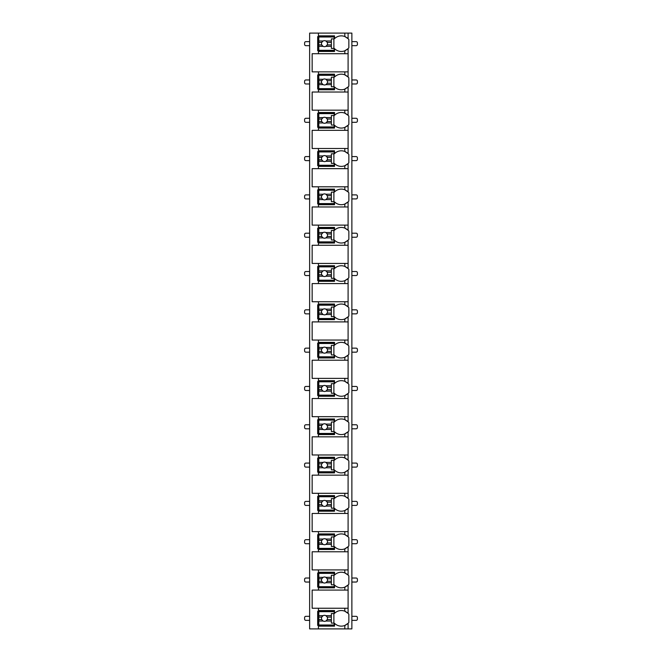 <?xml version="1.0" encoding="UTF-8"?>
<svg xmlns="http://www.w3.org/2000/svg" width="662" height="662" viewBox="0 0 662 662"><rect width="100%" height="100%" fill="white"/><g stroke="black" fill="none" stroke-linecap="round" stroke-linejoin="round"><path stroke-width="0.99" d="M347.955 623.438A9.549 9.549 0 0 0 348.096 623.306L348.096 628.9L351.87 628.9L351.87 33.1L309.634 33.1L309.634 628.9L318.43 628.9L318.43 610.546L334.517 610.546L334.517 613.376A9.549 9.549 0 0 1 344.828 611.216L348.096 613.376A9.549 9.549 0 0 0 347.955 613.244M344.828 71.868L344.828 74.847L348.096 77.007L348.096 71.868L312.15 71.868L312.15 53.713L348.096 53.713L348.096 48.624L344.828 50.784A9.549 9.549 0 0 0 345.936 50.254M347.955 87.07A9.549 9.549 0 0 0 348.096 86.937L344.828 89.089A9.549 9.549 0 0 1 334.517 86.937L334.517 89.767L318.43 89.767L318.43 89.006L317.677 89.006L317.677 74.93L318.43 74.93L318.43 74.177L334.517 74.177L334.517 77.007A9.549 9.549 0 0 1 344.828 74.847M318.43 89.767L318.43 92.026L312.15 92.026L312.15 110.173L318.43 110.173L318.43 112.49L334.517 112.49L334.517 115.32A9.549 9.549 0 0 1 344.828 113.161L348.096 115.32A9.549 9.549 0 0 0 347.955 115.18M347.955 125.383A9.549 9.549 0 0 0 348.096 125.242L344.828 127.402A9.549 9.549 0 0 1 334.517 125.242L334.517 128.072L318.43 128.072L318.43 127.319L317.677 127.319L317.677 113.243L318.43 113.243L318.43 112.49M318.43 128.072L318.43 130.34L312.15 130.34L312.15 148.487L318.43 148.487L318.43 150.804L334.517 150.804L334.517 153.634A9.549 9.549 0 0 1 344.828 151.474L348.096 153.634A9.549 9.549 0 0 0 347.955 153.493M347.955 163.696A9.549 9.549 0 0 0 348.096 163.555L344.828 165.715A9.549 9.549 0 0 1 334.517 163.555L334.517 166.385L318.43 166.385L318.43 165.632L317.677 165.632L317.677 151.557L318.43 151.557L318.43 150.804M318.43 166.385L318.43 168.653L312.15 168.653L312.15 186.8L318.43 186.8L318.43 189.117L334.517 189.117L334.517 191.947A9.549 9.549 0 0 1 344.828 189.787L348.096 191.947A9.549 9.549 0 0 0 347.955 191.806M347.955 202.001A9.549 9.549 0 0 0 348.096 201.869L344.828 204.028A9.549 9.549 0 0 1 334.517 201.869L334.517 204.699L318.43 204.699L318.43 203.946L317.677 203.946L317.677 189.87L318.43 189.87L318.43 189.117M318.43 204.699L318.43 206.966L312.15 206.966L312.15 225.113L318.43 225.113L318.43 227.43L334.517 227.43L334.517 230.26A9.549 9.549 0 0 1 344.828 228.1L348.096 230.26A9.549 9.549 0 0 0 347.955 230.119M347.955 240.314A9.549 9.549 0 0 0 348.096 240.182L344.828 242.342A9.549 9.549 0 0 1 334.517 240.182L334.517 243.012L318.43 243.012L318.43 242.259L317.677 242.259L317.677 228.183L318.43 228.183L318.43 227.43M318.43 243.012L318.43 245.279L312.15 245.279L312.15 263.426L318.43 263.426L318.43 265.735L334.517 265.735L334.517 268.573A9.549 9.549 0 0 1 344.828 266.414L348.096 268.573A9.549 9.549 0 0 0 347.955 268.433M347.955 278.628A9.549 9.549 0 0 0 348.096 278.495L344.828 280.655A9.549 9.549 0 0 1 334.517 278.495L334.517 281.325L318.43 281.325L318.43 280.572L317.677 280.572L317.677 266.496L318.43 266.496L318.43 265.735M318.43 281.325L318.43 283.584L312.15 283.584L312.15 301.74L318.43 301.74L318.43 304.048L334.517 304.048L334.517 306.878A9.549 9.549 0 0 1 344.828 304.719L348.096 306.878A9.549 9.549 0 0 0 347.955 306.746M347.955 316.941A9.549 9.549 0 0 0 348.096 316.808L344.828 318.968A9.549 9.549 0 0 1 334.517 316.808L334.517 319.638L318.43 319.638L318.43 318.885L317.677 318.885L317.677 304.801L318.43 304.801L318.43 304.048M318.43 319.638L318.43 321.897L312.15 321.897L312.15 340.053L318.43 340.053L318.43 342.362L334.517 342.362L334.517 345.192A9.549 9.549 0 0 1 344.828 343.032L348.096 345.192A9.549 9.549 0 0 0 347.955 345.059M347.955 355.254A9.549 9.549 0 0 0 348.096 355.122L344.828 357.281A9.549 9.549 0 0 1 334.517 355.122L334.517 357.952L318.43 357.952L318.43 357.199L317.677 357.199L317.677 343.115L318.43 343.115L318.43 342.362M318.43 357.952L318.43 360.211L312.15 360.211L312.15 378.366L318.43 378.366L318.43 380.675L334.517 380.675L334.517 383.505A9.549 9.549 0 0 1 344.828 381.345L348.096 383.505A9.549 9.549 0 0 0 347.955 383.364M347.955 393.567A9.549 9.549 0 0 0 348.096 393.427L344.828 395.586A9.549 9.549 0 0 1 334.517 393.427L334.517 396.265L318.43 396.265L318.43 395.504L317.677 395.504L317.677 381.428L318.43 381.428L318.43 380.675M318.43 396.265L318.43 398.524L312.15 398.524L312.15 416.671L318.43 416.671L318.43 418.988L334.517 418.988L334.517 421.818A9.549 9.549 0 0 1 344.828 419.658L348.096 421.818A9.549 9.549 0 0 0 347.955 421.677M347.955 431.881A9.549 9.549 0 0 0 348.096 431.74L344.828 433.9A9.549 9.549 0 0 1 334.517 431.74L334.517 434.57L318.43 434.57L318.43 433.817L317.677 433.817L317.677 419.741L318.43 419.741L318.43 418.988M318.43 434.57L318.43 436.837L312.15 436.837L312.15 454.984L318.43 454.984L318.43 457.301L334.517 457.301L334.517 460.131A9.549 9.549 0 0 1 344.828 457.972L348.096 460.131A9.549 9.549 0 0 0 347.955 459.991M347.955 470.194A9.549 9.549 0 0 0 348.096 470.053L344.828 472.213A9.549 9.549 0 0 1 334.517 470.053L334.517 472.883L318.43 472.883L318.43 472.13L317.677 472.13L317.677 458.054L318.43 458.054L318.43 457.301M318.43 472.883L318.43 475.151L312.15 475.151L312.15 493.298L318.43 493.298L318.43 495.615L334.517 495.615L334.517 498.445A9.549 9.549 0 0 1 344.828 496.285L348.096 498.445A9.549 9.549 0 0 0 347.955 498.304M347.955 508.499A9.549 9.549 0 0 0 348.096 508.366L344.828 510.526A9.549 9.549 0 0 1 334.517 508.366L334.517 511.196L318.43 511.196L318.43 510.443L317.677 510.443L317.677 496.368L318.43 496.368L318.43 495.615M318.43 511.196L318.43 513.464L312.15 513.464L312.15 531.611L318.43 531.611L318.43 533.928L334.517 533.928L334.517 536.758A9.549 9.549 0 0 1 344.828 534.598L348.096 536.758A9.549 9.549 0 0 0 347.955 536.617M347.955 546.812A9.549 9.549 0 0 0 348.096 546.68L344.828 548.839A9.549 9.549 0 0 1 334.517 546.68L334.517 549.51L318.43 549.51L318.43 548.757L317.677 548.757L317.677 534.681L318.43 534.681L318.43 533.928M318.43 549.51L318.43 551.769L312.15 551.769L312.15 569.924L318.43 569.924L318.43 572.233L334.517 572.233L334.517 575.063A9.549 9.549 0 0 1 344.828 572.911L348.096 575.063A9.549 9.549 0 0 0 347.955 574.93M347.955 585.125A9.549 9.549 0 0 0 348.096 584.993L344.828 587.153A9.549 9.549 0 0 1 334.517 584.993L334.517 587.823L318.43 587.823L318.43 587.07L317.677 587.07L317.677 572.994L318.43 572.994L318.43 572.233M318.43 587.823L318.43 590.082L312.15 590.082L312.15 608.237L318.43 608.237L318.43 610.546M334.517 625.383L317.677 625.383L317.677 611.299L334.517 611.299M344.828 53.713L344.828 50.784A9.549 9.549 0 0 1 334.517 48.624L334.517 51.454L318.43 51.454L318.43 50.701L317.677 50.701L317.677 36.617L318.43 36.617L318.43 35.864L334.517 35.864L334.517 38.694A9.549 9.549 0 0 1 344.828 36.534L348.096 38.694A9.549 9.549 0 0 0 347.955 38.562M348.096 628.9L318.43 628.9M318.43 608.237L348.096 608.237L348.096 613.376A9.549 9.549 0 0 1 348.849 614.237L348.849 622.446A9.549 9.549 0 0 1 348.096 623.306L344.828 625.466A9.549 9.549 0 0 0 345.936 624.936M348.096 33.1L348.096 38.694A9.549 9.549 0 0 1 348.849 39.554L348.849 47.763A9.549 9.549 0 0 1 347.955 48.756M318.43 569.924L348.096 569.924L348.096 575.063A9.549 9.549 0 0 1 348.849 575.923L348.849 584.132A9.549 9.549 0 0 1 348.096 584.993L348.096 590.082L318.43 590.082M318.43 531.611L348.096 531.611L348.096 536.758A9.549 9.549 0 0 1 348.849 537.61L348.849 545.819A9.549 9.549 0 0 1 348.096 546.68L348.096 551.769L318.43 551.769M318.43 493.298L348.096 493.298L348.096 498.445A9.549 9.549 0 0 1 348.849 499.305L348.849 507.506A9.549 9.549 0 0 1 348.096 508.366L348.096 513.464L318.43 513.464M318.43 454.984L348.096 454.984L348.096 460.131A9.549 9.549 0 0 1 348.849 460.992L348.849 469.192A9.549 9.549 0 0 1 348.096 470.053L348.096 475.151L318.43 475.151M318.43 416.671L348.096 416.671L348.096 421.818A9.549 9.549 0 0 1 348.849 422.679L348.849 430.888A9.549 9.549 0 0 1 348.096 431.74L348.096 436.837L318.43 436.837M318.43 378.366L348.096 378.366L348.096 383.505A9.549 9.549 0 0 1 348.849 384.365L348.849 392.574A9.549 9.549 0 0 1 348.096 393.427L348.096 398.524L318.43 398.524M318.43 340.053L348.096 340.053L348.096 345.192A9.549 9.549 0 0 1 348.849 346.052L348.849 354.261A9.549 9.549 0 0 1 348.096 355.122L348.096 360.211L318.43 360.211M318.43 301.74L348.096 301.74L348.096 306.878A9.549 9.549 0 0 1 348.849 307.739L348.849 315.948A9.549 9.549 0 0 1 348.096 316.808L348.096 321.897L318.43 321.897M318.43 263.426L348.096 263.426L348.096 268.573A9.549 9.549 0 0 1 348.849 269.426L348.849 277.635A9.549 9.549 0 0 1 348.096 278.495L348.096 283.584L318.43 283.584M318.43 225.113L348.096 225.113L348.096 230.26A9.549 9.549 0 0 1 348.849 231.112L348.849 239.321A9.549 9.549 0 0 1 348.096 240.182L348.096 245.279L318.43 245.279M318.43 186.8L348.096 186.8L348.096 191.947A9.549 9.549 0 0 1 348.849 192.808L348.849 201.008A9.549 9.549 0 0 1 348.096 201.869L348.096 206.966L318.43 206.966M318.43 148.487L348.096 148.487L348.096 153.634A9.549 9.549 0 0 1 348.849 154.494L348.849 162.695A9.549 9.549 0 0 1 348.096 163.555L348.096 168.653L318.43 168.653M318.43 110.173L348.096 110.173L348.096 115.32A9.549 9.549 0 0 1 348.849 116.181L348.849 124.39A9.549 9.549 0 0 1 348.096 125.242L348.096 130.34L318.43 130.34M347.955 76.866A9.549 9.549 0 0 1 348.849 77.868L348.849 86.077A9.549 9.549 0 0 1 348.096 86.937L348.096 92.026L318.43 92.026M318.43 626.136L334.517 626.136L334.517 623.306A9.549 9.549 0 0 0 344.828 625.466L344.828 628.9M346.888 624.34A9.549 9.549 0 0 0 347.558 623.803M348.096 71.868L348.096 53.713M348.096 608.237L348.096 590.082M348.096 569.924L348.096 551.769M348.096 531.611L348.096 513.464M348.096 493.298L348.096 475.151M348.096 454.984L348.096 436.837M348.096 416.671L348.096 398.524M348.096 378.366L348.096 360.211M348.096 340.053L348.096 321.897M348.096 301.74L348.096 283.584M348.096 263.426L348.096 245.279M348.096 225.113L348.096 206.966M348.096 186.8L348.096 168.653M348.096 148.487L348.096 130.34M348.096 110.173L348.096 92.026M318.43 33.1L318.43 35.864M318.43 71.868L318.43 74.177M318.43 51.454L318.43 53.713M347.55 612.871A9.549 9.549 0 0 0 346.871 612.333M345.928 611.738A9.549 9.549 0 0 0 344.828 611.216L344.828 608.237M318.811 615.66L318.811 611.68L334.144 611.68L334.144 613.566L331.381 613.566L331.381 615.66L325.878 615.66A3.02 3.02 0 0 0 323.106 615.66L318.811 615.66L318.811 619.599L321.749 619.599L323.106 621.022L318.811 621.022L318.811 625.002L334.144 625.002L334.144 623.116L331.381 623.116L331.381 621.022L325.878 621.022L327.235 619.599L331.381 619.599L331.381 621.022M318.811 617.083L321.749 617.083A3.02 3.02 0 0 1 323.106 615.66L321.749 617.083A3.02 3.02 0 0 0 325.878 621.022A3.02 3.02 0 0 0 327.235 617.083L331.381 617.083L331.381 619.599M331.381 615.66L331.381 617.083M327.235 617.083L325.878 615.66A3.02 3.02 0 0 1 327.235 617.083M333.888 623.116L333.888 613.566M318.811 619.599L318.811 621.022M334.517 50.701L318.43 50.701L318.43 36.617L334.517 36.617M347.55 38.189A9.549 9.549 0 0 0 346.871 37.651M345.928 37.055A9.549 9.549 0 0 0 345.307 36.741M344.828 36.534L344.828 33.1M346.888 49.658A9.549 9.549 0 0 0 347.558 49.12M318.811 40.978L318.811 36.998L334.144 36.998L334.144 38.884L331.381 38.884L331.381 40.978L325.878 40.978A3.02 3.02 0 0 0 323.106 40.978L318.811 40.978L318.811 44.917L321.749 44.917L323.106 46.34L318.811 46.34L318.811 50.32L334.144 50.32L334.144 48.434L331.381 48.434L331.381 46.34L325.878 46.34L327.235 44.917L331.381 44.917L331.381 46.34M318.811 42.401L321.749 42.401A3.02 3.02 0 0 1 323.106 40.978L321.749 42.401A3.02 3.02 0 0 0 325.878 46.34A3.02 3.02 0 0 0 327.235 42.401L331.381 42.401L331.381 44.917M331.381 40.978L331.381 42.401M327.235 42.401L325.878 40.978A3.02 3.02 0 0 1 327.235 42.401M333.888 48.434L333.888 38.884M318.811 44.917L318.811 46.34M334.517 587.07L318.43 587.07L318.43 572.994L334.517 572.994M347.55 574.558A9.549 9.549 0 0 0 346.871 574.02M345.928 573.433A9.549 9.549 0 0 0 345.307 573.118M344.828 572.911L344.828 569.924M344.828 590.082L344.828 587.153A9.549 9.549 0 0 0 345.936 586.623M346.888 586.027A9.549 9.549 0 0 0 347.558 585.489M318.811 577.347L318.811 573.366L334.144 573.366L334.144 575.253L331.381 575.253L331.381 577.347L325.878 577.347A3.02 3.02 0 0 0 323.106 577.347L318.811 577.347L318.811 581.286L321.749 581.286L323.106 582.709L318.811 582.709L318.811 586.689L334.144 586.689L334.144 584.803L331.381 584.803L331.381 582.709L325.878 582.709L327.235 581.286L331.381 581.286L331.381 582.709M318.811 578.77L321.749 578.77A3.02 3.02 0 0 1 323.106 577.347L321.749 578.77A3.02 3.02 0 0 0 325.878 582.709A3.02 3.02 0 0 0 327.235 578.77L331.381 578.77L331.381 581.286M331.381 577.347L331.381 578.77M327.235 578.77L325.878 577.347A3.02 3.02 0 0 1 327.235 578.77M333.888 584.803L333.888 575.253M318.811 581.286L318.811 582.709M334.517 548.757L318.43 548.757L318.43 534.681L334.517 534.681M347.55 536.245A9.549 9.549 0 0 0 346.871 535.707M345.928 535.119A9.549 9.549 0 0 0 345.307 534.805M344.828 534.598L344.828 531.611M344.828 551.769L344.828 548.839A9.549 9.549 0 0 0 345.936 548.31M346.888 547.714A9.549 9.549 0 0 0 347.558 547.184M318.811 539.042L318.811 535.053L334.144 535.053L334.144 536.94L331.381 536.94L331.381 539.042L325.878 539.042A3.02 3.02 0 0 0 323.106 539.042L318.811 539.042L318.811 542.972L321.749 542.972L323.106 544.396L318.811 544.396L318.811 548.376L334.144 548.376L334.144 546.498L331.381 546.498L331.381 544.396L325.878 544.396L327.235 542.972L331.381 542.972L331.381 544.396M318.811 540.457L321.749 540.457A3.02 3.02 0 0 1 323.106 539.042L321.749 540.457A3.02 3.02 0 0 0 325.878 544.396A3.02 3.02 0 0 0 327.235 540.457L331.381 540.457L331.381 542.972M331.381 539.042L331.381 540.457M327.235 540.457L325.878 539.042A3.02 3.02 0 0 1 327.235 540.457M333.888 546.498L333.888 536.94M318.811 542.972L318.811 544.396M334.517 510.443L318.43 510.443L318.43 496.368L334.517 496.368M347.55 497.932A9.549 9.549 0 0 0 346.871 497.402M345.928 496.806A9.549 9.549 0 0 0 345.307 496.492M344.828 496.285L344.828 493.298M344.828 513.464L344.828 510.526A9.549 9.549 0 0 0 345.936 510.005M346.888 509.401A9.549 9.549 0 0 0 347.558 508.871M318.811 500.729L318.811 496.74L334.144 496.74L334.144 498.627L331.381 498.627L331.381 500.729L325.878 500.729A3.02 3.02 0 0 0 323.106 500.729L318.811 500.729L318.811 504.659L321.749 504.659L323.106 506.082L318.811 506.082L318.811 510.063L334.144 510.063L334.144 508.184L331.381 508.184L331.381 506.082L325.878 506.082L327.235 504.659L331.381 504.659L331.381 506.082M318.811 502.152L321.749 502.152A3.02 3.02 0 0 1 323.106 500.729L321.749 502.152A3.02 3.02 0 0 0 325.878 506.082A3.02 3.02 0 0 0 327.235 502.152L331.381 502.152L331.381 504.659M331.381 500.729L331.381 502.152M327.235 502.152L325.878 500.729A3.02 3.02 0 0 1 327.235 502.152M333.888 508.184L333.888 498.627M318.811 504.659L318.811 506.082M334.517 472.13L318.43 472.13L318.43 458.054L334.517 458.054M347.55 459.618A9.549 9.549 0 0 0 346.871 459.089M345.928 458.493A9.549 9.549 0 0 0 345.307 458.178M344.828 457.972L344.828 454.984M344.828 475.151L344.828 472.213A9.549 9.549 0 0 0 345.936 471.692M346.888 471.087A9.549 9.549 0 0 0 347.558 470.558M318.811 462.415L318.811 458.427L334.144 458.427L334.144 460.313L331.381 460.313L331.381 462.415L325.878 462.415A3.02 3.02 0 0 0 323.106 462.415L318.811 462.415L318.811 466.346L321.749 466.346L323.106 467.769L318.811 467.769L318.811 471.758L334.144 471.758L334.144 469.871L331.381 469.871L331.381 467.769L325.878 467.769L327.235 466.346L331.381 466.346L331.381 467.769M318.811 463.839L321.749 463.839A3.02 3.02 0 0 1 323.106 462.415L321.749 463.839A3.02 3.02 0 0 0 325.878 467.769A3.02 3.02 0 0 0 327.235 463.839L331.381 463.839L331.381 466.346M331.381 462.415L331.381 463.839M327.235 463.839L325.878 462.415A3.02 3.02 0 0 1 327.235 463.839M333.888 469.871L333.888 460.313M318.811 466.346L318.811 467.769M334.517 433.817L318.43 433.817L318.43 419.741L334.517 419.741M347.55 421.305A9.549 9.549 0 0 0 346.871 420.775M345.928 420.18A9.549 9.549 0 0 0 345.307 419.865M344.828 419.658L344.828 416.671M344.828 436.837L344.828 433.9A9.549 9.549 0 0 0 345.936 433.378M346.888 432.774A9.549 9.549 0 0 0 347.558 432.245M318.811 424.102L318.811 420.122L334.144 420.122L334.144 422L331.381 422L331.381 424.102L325.878 424.102A3.02 3.02 0 0 0 323.106 424.102L318.811 424.102L318.811 428.041L321.749 428.041L323.106 429.456L318.811 429.456L318.811 433.444L334.144 433.444L334.144 431.558L331.381 431.558L331.381 429.456L325.878 429.456L327.235 428.041L331.381 428.041L331.381 429.456M318.811 425.525L321.749 425.525A3.02 3.02 0 0 1 323.106 424.102L321.749 425.525A3.02 3.02 0 0 0 325.878 429.456A3.02 3.02 0 0 0 327.235 425.525L331.381 425.525L331.381 428.041M331.381 424.102L331.381 425.525M327.235 425.525L325.878 424.102A3.02 3.02 0 0 1 327.235 425.525M333.888 431.558L333.888 422M318.811 428.041L318.811 429.456M334.517 395.504L318.43 395.504L318.43 381.428L334.517 381.428M347.55 382.992A9.549 9.549 0 0 0 346.871 382.462M345.928 381.866A9.549 9.549 0 0 0 345.307 381.552M344.828 381.345L344.828 378.366M344.828 398.524L344.828 395.586A9.549 9.549 0 0 0 345.936 395.065M346.888 394.461A9.549 9.549 0 0 0 347.558 393.931M318.811 385.789L318.811 381.808L334.144 381.808L334.144 383.695L331.381 383.695L331.381 385.789L325.878 385.789A3.02 3.02 0 0 0 323.106 385.789L318.811 385.789L318.811 389.728L321.749 389.728L323.106 391.151L318.811 391.151L318.811 395.131L334.144 395.131L334.144 393.245L331.381 393.245L331.381 391.151L325.878 391.151L327.235 389.728L331.381 389.728L331.381 391.151M318.811 387.212L321.749 387.212A3.02 3.02 0 0 1 323.106 385.789L321.749 387.212A3.02 3.02 0 0 0 325.878 391.151A3.02 3.02 0 0 0 327.235 387.212L331.381 387.212L331.381 389.728M331.381 385.789L331.381 387.212M327.235 387.212L325.878 385.789A3.02 3.02 0 0 1 327.235 387.212M333.888 393.245L333.888 383.695M318.811 389.728L318.811 391.151M334.517 357.199L318.43 357.199L318.43 343.115L334.517 343.115M347.55 344.687A9.549 9.549 0 0 0 346.871 344.149M345.928 343.553A9.549 9.549 0 0 0 345.307 343.239M344.828 343.032L344.828 340.053M344.828 360.211L344.828 357.281A9.549 9.549 0 0 0 345.936 356.752M346.888 356.156A9.549 9.549 0 0 0 347.558 355.618M318.811 347.476L318.811 343.495L334.144 343.495L334.144 345.382L331.381 345.382L331.381 347.476L325.878 347.476A3.02 3.02 0 0 0 323.106 347.476L318.811 347.476L318.811 351.414L321.749 351.414L323.106 352.838L318.811 352.838L318.811 356.818L334.144 356.818L334.144 354.931L331.381 354.931L331.381 352.838L325.878 352.838L327.235 351.414L331.381 351.414L331.381 352.838M318.811 348.899L321.749 348.899A3.02 3.02 0 0 1 323.106 347.476L321.749 348.899A3.02 3.02 0 0 0 325.878 352.838A3.02 3.02 0 0 0 327.235 348.899L331.381 348.899L331.381 351.414M331.381 347.476L331.381 348.899M327.235 348.899L325.878 347.476A3.02 3.02 0 0 1 327.235 348.899M333.888 354.931L333.888 345.382M318.811 351.414L318.811 352.838M334.517 318.885L318.43 318.885L318.43 304.801L334.517 304.801M347.55 306.374A9.549 9.549 0 0 0 346.871 305.836M345.928 305.24A9.549 9.549 0 0 0 345.307 304.925M344.828 304.727A9.549 9.549 0 0 0 344.828 304.719L344.828 301.74M344.828 321.897L344.828 318.968A9.549 9.549 0 0 0 345.936 318.439M346.888 317.843A9.549 9.549 0 0 0 347.558 317.305M318.811 309.162L318.811 305.182L334.144 305.182L334.144 307.069L331.381 307.069L331.381 309.162L325.878 309.162A3.02 3.02 0 0 0 323.106 309.162L318.811 309.162L318.811 313.101L321.749 313.101L323.106 314.524L318.811 314.524L318.811 318.505L334.144 318.505L334.144 316.618L331.381 316.618L331.381 314.524L325.878 314.524L327.235 313.101L331.381 313.101L331.381 314.524M318.811 310.586L321.749 310.586A3.02 3.02 0 0 1 323.106 309.162L321.749 310.586A3.02 3.02 0 0 0 325.878 314.524A3.02 3.02 0 0 0 327.235 310.586L331.381 310.586L331.381 313.101M331.381 309.162L331.381 310.586M327.235 310.586L325.878 309.162A3.02 3.02 0 0 1 327.235 310.586M333.888 316.618L333.888 307.069M318.811 313.101L318.811 314.524M334.517 280.572L318.43 280.572L318.43 266.496L334.517 266.496M347.55 268.06A9.549 9.549 0 0 0 346.871 267.522M345.928 266.935A9.549 9.549 0 0 0 345.307 266.62M344.828 266.414L344.828 263.426M344.828 283.584L344.828 280.655A9.549 9.549 0 0 0 345.936 280.125M346.888 279.53A9.549 9.549 0 0 0 347.558 278.992M318.811 270.849L318.811 266.869L334.144 266.869L334.144 268.755L331.381 268.755L331.381 270.849L325.878 270.849A3.02 3.02 0 0 0 323.106 270.849L318.811 270.849L318.811 274.788L321.749 274.788L323.106 276.211L318.811 276.211L318.811 280.192L334.144 280.192L334.144 278.305L331.381 278.305L331.381 276.211L325.878 276.211L327.235 274.788L331.381 274.788L331.381 276.211M318.811 272.272L321.749 272.272A3.02 3.02 0 0 1 323.106 270.849L321.749 272.272A3.02 3.02 0 0 0 325.878 276.211A3.02 3.02 0 0 0 327.235 272.272L331.381 272.272L331.381 274.788M331.381 270.849L331.381 272.272M327.235 272.272L325.878 270.849A3.02 3.02 0 0 1 327.235 272.272M333.888 278.305L333.888 268.755M318.811 274.788L318.811 276.211M334.517 242.259L318.43 242.259L318.43 228.183L334.517 228.183M347.55 229.747A9.549 9.549 0 0 0 346.871 229.209M345.928 228.622A9.549 9.549 0 0 0 345.307 228.307M344.828 228.1L344.828 225.113M344.828 245.279L344.828 242.342A9.549 9.549 0 0 0 345.936 241.812M346.888 241.216A9.549 9.549 0 0 0 347.558 240.687M318.811 232.544L318.811 228.555L334.144 228.555L334.144 230.442L331.381 230.442L331.381 232.544L325.878 232.544A3.02 3.02 0 0 0 323.106 232.544L318.811 232.544L318.811 236.475L321.749 236.475L323.106 237.898L318.811 237.898L318.811 241.878L334.144 241.878L334.144 240L331.381 240L331.381 237.898L325.878 237.898L327.235 236.475L331.381 236.475L331.381 237.898M318.811 233.959L321.749 233.959A3.02 3.02 0 0 1 323.106 232.544L321.749 233.959A3.02 3.02 0 0 0 325.878 237.898A3.02 3.02 0 0 0 327.235 233.959L331.381 233.959L331.381 236.475M331.381 232.544L331.381 233.959M327.235 233.959L325.878 232.544A3.02 3.02 0 0 1 327.235 233.959M333.888 240L333.888 230.442M318.811 236.475L318.811 237.898M334.517 203.946L318.43 203.946L318.43 189.87L334.517 189.87M347.55 191.434A9.549 9.549 0 0 0 346.871 190.904M345.928 190.308A9.549 9.549 0 0 0 345.307 189.994M344.828 189.787L344.828 186.8M344.828 206.966L344.828 204.028A9.549 9.549 0 0 0 345.936 203.507M346.888 202.903A9.549 9.549 0 0 0 347.558 202.373M318.811 194.231L318.811 190.242L334.144 190.242L334.144 192.129L331.381 192.129L331.381 194.231L325.878 194.231A3.02 3.02 0 0 0 323.106 194.231L318.811 194.231L318.811 198.161L321.749 198.161L323.106 199.585L318.811 199.585L318.811 203.573L334.144 203.573L334.144 201.687L331.381 201.687L331.381 199.585L325.878 199.585L327.235 198.161L331.381 198.161L331.381 199.585M318.811 195.654L321.749 195.654A3.02 3.02 0 0 1 323.106 194.231L321.749 195.654A3.02 3.02 0 0 0 325.878 199.585A3.02 3.02 0 0 0 327.235 195.654L331.381 195.654L331.381 198.161M331.381 194.231L331.381 195.654M327.235 195.654L325.878 194.231A3.02 3.02 0 0 1 327.235 195.654M333.888 201.687L333.888 192.129M318.811 198.161L318.811 199.585M334.517 165.632L318.43 165.632L318.43 151.557L334.517 151.557M347.55 153.121A9.549 9.549 0 0 0 346.871 152.591M345.928 151.995A9.549 9.549 0 0 0 345.307 151.681M344.828 151.474L344.828 148.487M344.828 168.653L344.828 165.715A9.549 9.549 0 0 0 345.936 165.194M346.888 164.59A9.549 9.549 0 0 0 347.558 164.06M318.811 155.918L318.811 151.937L334.144 151.937L334.144 153.816L331.381 153.816L331.381 155.918L325.878 155.918A3.02 3.02 0 0 0 323.106 155.918L318.811 155.918L318.811 159.848L321.749 159.848L323.106 161.271L318.811 161.271L318.811 165.26L334.144 165.26L334.144 163.373L331.381 163.373L331.381 161.271L325.878 161.271L327.235 159.848L331.381 159.848L331.381 161.271M318.811 157.341L321.749 157.341A3.02 3.02 0 0 1 323.106 155.918L321.749 157.341A3.02 3.02 0 0 0 325.878 161.271A3.02 3.02 0 0 0 327.235 157.341L331.381 157.341L331.381 159.848M331.381 155.918L331.381 157.341M327.235 157.341L325.878 155.918A3.02 3.02 0 0 1 327.235 157.341M333.888 163.373L333.888 153.816M318.811 159.848L318.811 161.271M334.517 127.319L318.43 127.319L318.43 113.243L334.517 113.243M347.55 114.807A9.549 9.549 0 0 0 346.871 114.278M345.928 113.682A9.549 9.549 0 0 0 345.307 113.368M344.828 113.161L344.828 110.173M344.828 130.34L344.828 127.402A9.549 9.549 0 0 0 345.936 126.881M346.888 126.276A9.549 9.549 0 0 0 347.558 125.747M318.811 117.604L318.811 113.624L334.144 113.624L334.144 115.502L331.381 115.502L331.381 117.604L325.878 117.604A3.02 3.02 0 0 0 323.106 117.604L318.811 117.604L318.811 121.543L321.749 121.543L323.106 122.958L318.811 122.958L318.811 126.947L334.144 126.947L334.144 125.06L331.381 125.06L331.381 122.958L325.878 122.958L327.235 121.543L331.381 121.543L331.381 122.958M318.811 119.028L321.749 119.028A3.02 3.02 0 0 1 323.106 117.604L321.749 119.028A3.02 3.02 0 0 0 325.878 122.958A3.02 3.02 0 0 0 327.235 119.028L331.381 119.028L331.381 121.543M331.381 117.604L331.381 119.028M327.235 119.028L325.878 117.604A3.02 3.02 0 0 1 327.235 119.028M333.888 125.06L333.888 115.502M318.811 121.543L318.811 122.958M334.517 89.006L318.43 89.006L318.43 74.93L334.517 74.93M347.55 76.494A9.549 9.549 0 0 0 346.871 75.965M345.928 75.369A9.549 9.549 0 0 0 345.307 75.054M344.828 92.026L344.828 89.089A9.549 9.549 0 0 0 345.936 88.567M346.888 87.963A9.549 9.549 0 0 0 347.558 87.434M318.811 79.291L318.811 75.311L334.144 75.311L334.144 77.197L331.381 77.197L331.381 79.291L325.878 79.291A3.02 3.02 0 0 0 323.106 79.291L318.811 79.291L318.811 83.23L321.749 83.23L323.106 84.653L318.811 84.653L318.811 88.634L334.144 88.634L334.144 86.747L331.381 86.747L331.381 84.653L325.878 84.653L327.235 83.23L331.381 83.23L331.381 84.653M318.811 80.714L321.749 80.714A3.02 3.02 0 0 1 323.106 79.291L321.749 80.714A3.02 3.02 0 0 0 325.878 84.653A3.02 3.02 0 0 0 327.235 80.714L331.381 80.714L331.381 83.23M331.381 79.291L331.381 80.714M327.235 80.714L325.878 79.291A3.02 3.02 0 0 1 327.235 80.714M333.888 86.747L333.888 77.197M318.811 83.23L318.811 84.653M309.634 620.352L305.861 620.352A1.258 1.258 0 0 1 304.603 619.094L304.603 617.588A1.258 1.258 0 0 1 305.861 616.33L309.634 616.33M351.87 620.352L356.139 620.352A1.258 1.258 0 0 0 357.397 619.094L357.397 617.588A1.258 1.258 0 0 0 356.139 616.33L351.87 616.33M309.634 582.039L305.861 582.039A1.258 1.258 0 0 1 304.603 580.781L304.603 579.275A1.258 1.258 0 0 1 305.861 578.017L309.634 578.017M351.87 582.039L356.139 582.039A1.258 1.258 0 0 0 357.397 580.781L357.397 579.275A1.258 1.258 0 0 0 356.139 578.017L351.87 578.017M309.634 543.725L305.861 543.725A1.258 1.258 0 0 1 304.603 542.468L304.603 540.962A1.258 1.258 0 0 1 305.861 539.704L309.634 539.704M351.87 543.725L356.139 543.725A1.258 1.258 0 0 0 357.397 542.468L357.397 540.962A1.258 1.258 0 0 0 356.139 539.704L351.87 539.704M309.634 505.412L305.861 505.412A1.258 1.258 0 0 1 304.603 504.163L304.603 502.648A1.258 1.258 0 0 1 305.861 501.391L309.634 501.391M351.87 505.412L356.139 505.412A1.258 1.258 0 0 0 357.397 504.163L357.397 502.648A1.258 1.258 0 0 0 356.139 501.391L351.87 501.391M309.634 467.107L305.861 467.107A1.258 1.258 0 0 1 304.603 465.849L304.603 464.335A1.258 1.258 0 0 1 305.861 463.086L309.634 463.086M351.87 467.107L356.139 467.107A1.258 1.258 0 0 0 357.397 465.849L357.397 464.335A1.258 1.258 0 0 0 356.139 463.086L351.87 463.086M309.634 428.794L305.861 428.794A1.258 1.258 0 0 1 304.603 427.536L304.603 426.03A1.258 1.258 0 0 1 305.861 424.772L309.634 424.772M351.87 428.794L356.139 428.794A1.258 1.258 0 0 0 357.397 427.536L357.397 426.03A1.258 1.258 0 0 0 356.139 424.772L351.87 424.772M309.634 390.481L305.861 390.481A1.258 1.258 0 0 1 304.603 389.223L304.603 387.717A1.258 1.258 0 0 1 305.861 386.459L309.634 386.459M351.87 390.481L356.139 390.481A1.258 1.258 0 0 0 357.397 389.223L357.397 387.717A1.258 1.258 0 0 0 356.139 386.459L351.87 386.459M309.634 352.167L305.861 352.167A1.258 1.258 0 0 1 304.603 350.91L304.603 349.404A1.258 1.258 0 0 1 305.861 348.146L309.634 348.146M351.87 352.167L356.139 352.167A1.258 1.258 0 0 0 357.397 350.91L357.397 349.404A1.258 1.258 0 0 0 356.139 348.146L351.87 348.146M309.634 313.854L305.861 313.854A1.258 1.258 0 0 1 304.603 312.596L304.603 311.09A1.258 1.258 0 0 1 305.861 309.833L309.634 309.833M351.87 313.854L356.139 313.854A1.258 1.258 0 0 0 357.397 312.596L357.397 311.09A1.258 1.258 0 0 0 356.139 309.833L351.87 309.833M309.634 275.541L305.861 275.541A1.258 1.258 0 0 1 304.603 274.283L304.603 272.777A1.258 1.258 0 0 1 305.861 271.519L309.634 271.519M351.87 275.541L356.139 275.541A1.258 1.258 0 0 0 357.397 274.283L357.397 272.777A1.258 1.258 0 0 0 356.139 271.519L351.87 271.519M309.634 237.228L305.861 237.228A1.258 1.258 0 0 1 304.603 235.97L304.603 234.464A1.258 1.258 0 0 1 305.861 233.206L309.634 233.206M351.87 237.228L356.139 237.228A1.258 1.258 0 0 0 357.397 235.97L357.397 234.464A1.258 1.258 0 0 0 356.139 233.206L351.87 233.206M309.634 198.914L305.861 198.914A1.258 1.258 0 0 1 304.603 197.665L304.603 196.151A1.258 1.258 0 0 1 305.861 194.893L309.634 194.893M351.87 198.914L356.139 198.914A1.258 1.258 0 0 0 357.397 197.665L357.397 196.151A1.258 1.258 0 0 0 356.139 194.893L351.87 194.893M309.634 160.609L305.861 160.609A1.258 1.258 0 0 1 304.603 159.352L304.603 157.837A1.258 1.258 0 0 1 305.861 156.588L309.634 156.588M351.87 160.609L356.139 160.609A1.258 1.258 0 0 0 357.397 159.352L357.397 157.837A1.258 1.258 0 0 0 356.139 156.588L351.87 156.588M309.634 122.296L305.861 122.296A1.258 1.258 0 0 1 304.603 121.038L304.603 119.532A1.258 1.258 0 0 1 305.861 118.275L309.634 118.275M351.87 122.296L356.139 122.296A1.258 1.258 0 0 0 357.397 121.038L357.397 119.532A1.258 1.258 0 0 0 356.139 118.275L351.87 118.275M309.634 83.983L305.861 83.983A1.258 1.258 0 0 1 304.603 82.725L304.603 81.219A1.258 1.258 0 0 1 305.861 79.961L309.634 79.961M351.87 83.983L356.139 83.983A1.258 1.258 0 0 0 357.397 82.725L357.397 81.219A1.258 1.258 0 0 0 356.139 79.961L351.87 79.961M309.634 45.67L305.861 45.67A1.258 1.258 0 0 1 304.603 44.412L304.603 42.906A1.258 1.258 0 0 1 305.861 41.648L309.634 41.648M351.87 45.67L356.139 45.67A1.258 1.258 0 0 0 357.397 44.412L357.397 42.906A1.258 1.258 0 0 0 356.139 41.648L351.87 41.648"/></g></svg>
